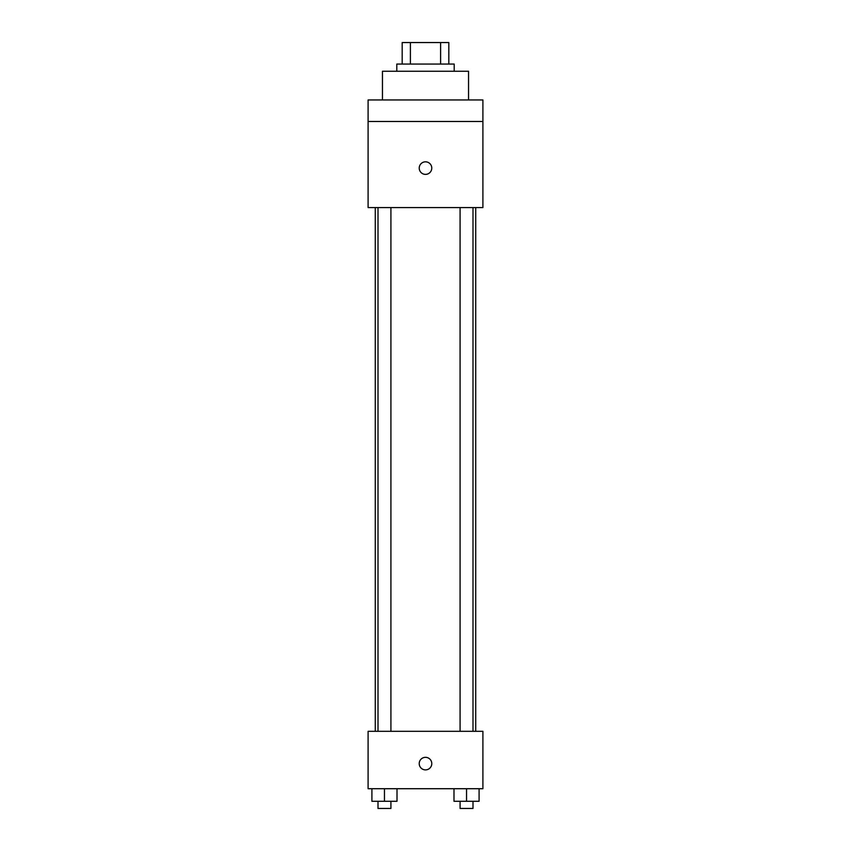 <?xml version="1.0" encoding="UTF-8"?>
<svg xmlns="http://www.w3.org/2000/svg" width="851" height="851" viewBox="0 0 851 851"><rect width="100%" height="100%" fill="white"/><g stroke="black" fill="none" stroke-linecap="round" stroke-linejoin="round"><path stroke-width="1.28" d="M410.395 64.07L410.395 42.55L402.183 42.55L402.183 64.07L402.183 42.55M410.395 42.55L448.817 42.55L448.817 64.07M440.605 64.07L440.605 42.55M396.8 71.25L396.8 64.07L454.2 64.07L454.2 71.25M468.55 99.95L468.55 71.25L382.45 71.25L382.45 99.95M368.1 99.95L482.9 99.95L482.9 121.47L368.1 121.47L368.1 99.95M482.9 121.47L482.9 207.57L368.1 207.57L368.1 121.47M425.5 174.381A6.276 6.276 0 0 1 420.064 164.966A6.276 6.276 0 0 1 430.936 164.966A6.276 6.276 0 0 1 425.5 174.381M368.1 731.317L482.9 731.317L482.9 788.717L368.1 788.717L368.1 731.317M425.5 769.889A6.276 6.276 0 0 1 420.064 760.464A6.276 6.276 0 0 1 430.936 760.464A6.276 6.276 0 0 1 425.5 769.889M453.987 788.717L453.987 801.28L479.092 801.28L479.092 788.717L479.092 801.28M466.539 801.28L466.539 788.717M472.996 801.28L472.996 808.45L460.083 808.45L460.083 801.28M371.908 788.717L371.908 801.28L397.013 801.28L397.013 788.717L397.013 801.28M384.461 801.28L384.461 788.717M390.917 801.28L390.917 808.45L378.004 808.45L378.004 801.28M475.72 731.317L475.72 207.57M375.28 731.317L375.28 207.57M460.083 207.57L460.083 731.317M472.996 207.57L472.996 731.317M390.917 731.317L390.917 207.57M378.004 731.317L378.004 207.57"/></g></svg>
